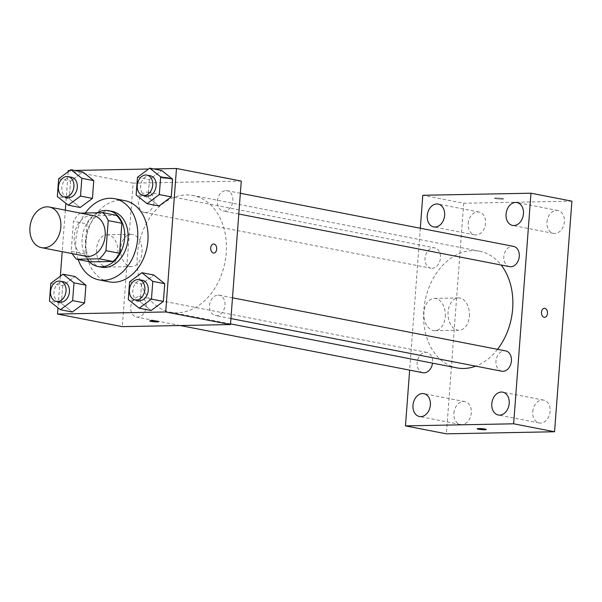 <?xml version="1.0" encoding="UTF-8"?>
<svg xmlns="http://www.w3.org/2000/svg" width="602" height="602" viewBox="0 0 602 602"><rect width="100%" height="100%" fill="white"/><g stroke="black" fill="none" stroke-linecap="round" stroke-linejoin="round"><path stroke-width="0.45" stroke-dasharray="3.01 2.26" d="M85.77 256.249A20.671 15.306 101 0 1 74.43 234.645A20.671 15.306 101 0 1 91.256 215.463A20.671 15.306 101 0 1 93.656 215.674M90.285 261.893A27.76 20.551 101 0 1 84.837 253.984L87.102 223.914L73.459 221.258L71.202 251.327A27.76 20.551 101 0 0 72.308 253.63M80.495 213.108L80.111 213.116A27.76 20.551 101 0 0 73.459 221.258M116.427 215.335L93.754 215.772L80.111 213.116M87.102 223.914A27.76 20.551 101 0 1 93.754 215.772M97.065 212.792A28.422 21.04 -79 0 0 82.489 235.803A28.422 21.04 -79 0 0 89.171 261.674M101.339 267.175A28.422 21.04 101 0 1 85.747 237.466A28.422 21.04 101 0 1 108.887 211.091A28.422 21.04 101 0 1 112.19 211.377M84.837 253.984L71.202 251.327M78.192 259.537A41.342 30.604 101 0 1 85.326 213.018M109.105 281.841A41.342 30.604 101 0 1 86.425 238.633A41.342 30.604 101 0 1 120.076 200.27A41.342 30.604 101 0 1 124.885 200.684M129.618 281.804L141.553 284.121L153.811 275.024L141.553 284.121L140.213 301.873L151.14 310.527L140.213 301.873L128.279 299.555M50.801 283.316L62.736 285.634L74.994 276.536L62.736 285.634L61.396 303.385L72.323 312.039L61.396 303.385L49.462 301.068M153.623 168.921L148.581 169.019M74.806 170.434L69.764 170.532M68.214 171.683L65.836 203.273M65.325 210.158L62.202 251.666M60.35 276.22L57.98 307.81M137.474 177.266L149.409 179.584L161.667 170.486L149.409 179.584L148.077 197.336L158.996 205.989L148.077 197.336L136.142 195.018M58.657 178.779L70.592 181.097L82.85 171.999L70.592 181.097L69.26 198.848L80.179 207.502L69.26 198.848L57.325 196.53M186.214 194.928A59.425 43.999 101 0 1 193.122 195.522A59.425 43.999 101 0 1 224.975 262.254A59.425 43.999 101 0 1 170.441 312.197A59.425 43.999 101 0 1 137.835 250.078A59.425 43.999 101 0 1 186.214 194.928M241.267 181.082L133.087 183.159L122.296 326.638M139.212 296.635A10.332 7.653 101 0 1 140.416 296.733A10.332 7.653 101 0 1 145.955 308.344A10.332 7.653 101 0 1 136.473 317.028A10.332 7.653 101 0 1 130.8 306.222A10.332 7.653 101 0 1 139.212 296.635M218.029 295.123A10.332 7.653 101 0 1 219.233 295.228A10.332 7.653 101 0 1 224.772 306.832A10.332 7.653 101 0 1 215.29 315.516A10.332 7.653 101 0 1 209.616 304.717A10.332 7.653 101 0 1 218.029 295.123M225.893 190.586A10.332 7.653 101 0 1 227.097 190.691A10.332 7.653 101 0 1 232.635 202.295A10.332 7.653 101 0 1 223.154 210.978A10.332 7.653 101 0 1 217.48 200.18A10.332 7.653 101 0 1 225.893 190.586M145.534 212.596A10.332 7.653 -79 0 0 153.946 203.002A10.332 7.653 -79 0 0 148.28 192.204A10.332 7.653 -79 0 0 138.791 200.887A10.332 7.653 -79 0 0 144.337 212.491A10.332 7.653 -79 0 0 145.534 212.596M133.087 183.159L68.297 170.562M108.435 234.908A16.149 10.723 88.9 0 0 106.923 234.772A16.149 10.723 88.9 0 0 96.516 251.124A16.149 10.723 88.9 0 0 107.547 267.062A16.149 10.723 88.9 0 0 117.947 251.854A16.149 10.723 88.9 0 0 108.435 234.908M167.996 178.388A4.523 0.474 -175.7 0 0 169.523 178.147A4.523 0.474 -175.7 0 0 165.046 177.334A4.523 0.474 -175.7 0 0 160.508 177.47A4.523 0.474 -175.7 0 0 163.142 178.102A4.523 0.474 -175.7 0 0 167.996 178.388A4.523 0.474 -175.7 0 0 169.523 178.154A4.523 0.474 -175.7 0 0 165.046 177.342A4.523 0.474 -175.7 0 0 160.501 177.477A4.523 0.474 -175.7 0 0 163.142 178.109A4.523 0.474 -175.7 0 0 167.996 178.395M149.717 320.949L149.717 320.949A4.523 0.474 4.3 0 1 151.245 320.708A4.523 0.474 4.3 0 1 156.099 320.994A4.523 0.474 4.3 0 1 158.732 321.626L158.732 321.626M132.575 234.441A16.149 10.723 88.9 0 0 131.063 234.313A16.149 10.723 88.9 0 0 120.656 250.658A16.149 10.723 88.9 0 0 131.68 266.603A16.149 10.723 88.9 0 0 142.087 251.388A16.149 10.723 88.9 0 0 132.575 234.441M213.793 253.036L213.793 253.036A4.523 3.002 -91.1 0 1 210.708 248.573A4.523 3.002 -91.1 0 1 213.62 243.991L213.62 243.991M456.88 367.875A59.425 43.999 101 0 1 424.275 305.756A59.425 43.999 101 0 1 472.653 250.613A59.425 43.999 101 0 1 479.561 251.207A59.425 43.999 101 0 1 501.12 265.015M497.53 349.326A59.425 43.999 101 0 1 475.715 366.144M431.973 268.281A10.332 7.653 -79 0 0 440.386 258.687A10.332 7.653 -79 0 0 434.712 247.881A10.332 7.653 -79 0 0 425.23 256.572A10.332 7.653 -79 0 0 430.769 268.176A10.332 7.653 -79 0 0 431.973 268.281M501.729 371.201A10.332 7.653 101 0 1 496.056 360.395A10.332 7.653 101 0 1 504.468 350.808A10.332 7.653 101 0 1 505.672 350.913M509.585 266.663A10.332 7.653 101 0 1 503.919 255.858A10.332 7.653 101 0 1 512.332 246.271A10.332 7.653 101 0 1 513.529 246.376M422.913 372.713A10.332 7.653 101 0 1 417.239 361.907A10.332 7.653 101 0 1 425.652 352.32A10.332 7.653 101 0 1 426.856 352.418A10.332 7.653 101 0 1 432.537 363.141M420.324 228.256L409.653 370.132M571.9 201.166L463.721 203.235L422.8 195.281M502.038 199.134A4.523 0.474 -175.7 0 0 503.565 198.893A4.523 0.474 -175.7 0 0 499.088 198.081A4.523 0.474 -175.7 0 0 494.543 198.216A4.523 0.474 -175.7 0 0 497.184 198.848A4.523 0.474 -175.7 0 0 502.038 199.134A4.523 0.474 -175.7 0 0 503.565 198.901A4.523 0.474 -175.7 0 0 499.088 198.081A4.523 0.474 -175.7 0 0 494.543 198.216A4.523 0.474 -175.7 0 0 497.184 198.856A4.523 0.474 -175.7 0 0 502.038 199.142M463.721 203.235L446.383 433.831M445.247 316.629A16.149 10.723 88.9 0 0 434.283 298.411A16.149 10.723 88.9 0 0 423.868 314.763A16.149 10.723 88.9 0 0 434.9 330.701A16.149 10.723 88.9 0 0 445.247 316.629M453.9 413.22A11.634 8.616 101 0 1 463.472 401.511A11.634 8.616 101 0 1 464.827 401.632A11.634 8.616 101 0 1 471.065 414.695A11.634 8.616 101 0 1 460.387 424.478A11.634 8.616 101 0 1 453.9 413.22M468.16 223.62A11.634 8.616 101 0 1 477.725 211.912A11.634 8.616 101 0 1 479.079 212.032A11.634 8.616 101 0 1 485.317 225.095A11.634 8.616 101 0 1 474.639 234.878A11.634 8.616 101 0 1 468.16 223.62M546.977 222.108A11.634 8.616 101 0 1 556.541 210.399A11.634 8.616 101 0 1 557.896 210.519A11.634 8.616 101 0 1 564.134 223.583A11.634 8.616 101 0 1 553.456 233.365A11.634 8.616 101 0 1 546.977 222.108M532.717 411.708A11.634 8.616 101 0 1 542.289 399.999A11.634 8.616 101 0 1 543.644 400.119A11.634 8.616 101 0 1 549.882 413.183A11.634 8.616 101 0 1 539.204 422.965A11.634 8.616 101 0 1 532.717 411.708M469.387 316.163A16.149 10.723 88.9 0 0 458.423 297.945A16.149 10.723 88.9 0 0 448.008 314.297A16.149 10.723 88.9 0 0 459.04 330.242A16.149 10.723 88.9 0 0 469.387 316.163M544.562 317.337L544.562 317.337A4.523 3.002 -91.1 0 1 541.469 312.874A4.523 3.002 -91.1 0 1 544.389 308.292L544.389 308.292M477.205 428.805L477.205 428.805A4.523 0.474 4.3 0 1 478.733 428.564A4.523 0.474 4.3 0 1 483.587 428.85A4.523 0.474 4.3 0 1 486.228 429.482L486.228 429.489M67.612 197.576A10.332 7.653 101 0 1 61.938 186.77A10.332 7.653 101 0 1 70.351 177.184A10.332 7.653 101 0 1 71.555 177.289M70.592 181.097L69.26 198.848M59.748 302.114A10.332 7.653 101 0 1 54.082 291.308A10.332 7.653 101 0 1 62.495 281.721A10.332 7.653 101 0 1 63.692 281.819M62.736 285.634L61.396 303.385M146.429 196.064A10.332 7.653 101 0 1 140.755 185.265A10.332 7.653 101 0 1 149.168 175.671A10.332 7.653 101 0 1 150.372 175.776M149.409 179.584L148.077 197.336M138.565 300.601A10.332 7.653 101 0 1 132.899 289.795A10.332 7.653 101 0 1 141.312 280.208A10.332 7.653 101 0 1 142.508 280.314M141.553 284.121L140.213 301.873M131.063 234.313L106.923 234.772M131.68 266.603L107.547 267.062M479.561 251.207L193.122 195.522M230.528 323.876L170.441 312.197M144.337 212.491L430.769 268.176M148.28 192.204L434.712 247.881M232.492 297.802L219.233 295.228M230.935 318.556L215.29 315.516M240.348 193.265L227.097 190.691M238.791 214.019L223.154 210.978M426.856 352.418L140.416 296.733M180.194 325.524L136.473 317.028M543.644 400.119L502.723 392.165M539.204 422.965L498.283 415.011M557.896 210.519L516.975 202.565M553.456 233.365L512.535 225.411M479.079 212.032L438.158 204.078M474.639 234.878L433.718 226.924M464.827 401.632L423.906 393.67M460.387 424.478L419.466 416.524M458.423 297.945L434.283 298.411M459.04 330.242L434.9 330.701"/><path stroke-width="0.9" d="M46.926 206.847A20.671 15.306 101 0 1 49.326 207.05A20.671 15.306 101 0 1 60.411 230.265A20.671 15.306 101 0 1 41.44 247.633A20.671 15.306 101 0 1 30.1 226.028A20.671 15.306 101 0 1 46.926 206.847M49.326 207.05L93.656 215.674A20.671 15.306 101 0 1 104.733 238.881A20.671 15.306 101 0 1 85.77 256.249L41.44 247.633M76.642 259.236L99.315 258.8A27.76 20.551 101 0 0 105.967 250.665L119.61 253.314A27.76 20.551 101 0 1 112.958 261.456L90.285 261.893L76.642 259.236A27.76 20.551 101 0 1 72.308 253.63M105.967 250.665L108.232 220.595A27.76 20.551 101 0 0 102.784 212.687L80.495 213.108M119.61 253.314L121.875 223.244L108.232 220.595M121.875 223.244A27.76 20.551 101 0 0 116.427 215.335L102.784 212.687M89.171 261.674A28.422 21.04 -79 0 0 97.93 266.513A28.422 21.04 -79 0 0 124.606 238.204A28.422 21.04 -79 0 0 108.781 210.715A28.422 21.04 -79 0 0 97.065 212.792M108.781 210.715L112.19 211.377A28.422 21.04 101 0 1 128.015 238.866A28.422 21.04 101 0 1 101.339 267.175L97.93 266.513M112.958 261.456L99.315 258.8M85.326 213.018A41.342 30.604 101 0 1 109.85 198.284A41.342 30.604 101 0 1 114.651 198.698A41.342 30.604 101 0 1 136.804 245.112A41.342 30.604 101 0 1 98.879 279.855A41.342 30.604 101 0 1 78.192 259.537M114.651 198.698L124.885 200.684A41.342 30.604 101 0 1 147.038 247.106A41.342 30.604 101 0 1 109.105 281.841L98.879 279.855M139.205 308.209L151.14 310.527L163.398 301.429L164.73 283.677L153.811 275.024L141.876 272.706L129.618 281.804L128.279 299.555L139.205 308.209L151.463 299.111L152.795 281.36L141.876 272.706M60.388 309.721L72.323 312.039L84.581 302.941L85.913 285.19L74.994 276.536L63.059 274.219L50.801 283.316L49.462 301.068L60.388 309.721L72.646 300.624L73.978 282.872L63.059 274.219M57.98 307.81L57.514 314.041L165.693 311.964L176.476 168.485L153.623 168.921M148.581 169.019L74.806 170.434M69.764 170.532L68.297 170.562L68.214 171.683M65.836 203.273L65.325 210.158M62.202 251.666L60.35 276.22M147.061 203.672L158.996 205.989L171.254 196.892L172.593 179.14L161.667 170.486L149.732 168.169L137.474 177.266L136.142 195.018L147.061 203.672L159.319 194.574L160.659 176.822L149.732 168.169M68.244 205.184L80.179 207.502L92.437 198.404L93.777 180.653L82.85 171.999L70.916 169.681L58.657 178.779L57.325 196.53L68.244 205.184L80.502 196.086L81.842 178.335L70.916 169.681M57.514 314.041L122.296 326.638L230.483 324.561L241.267 181.082L176.476 168.485M230.483 324.561L165.693 311.964M213.62 243.991A4.523 3.002 -91.1 0 1 214.041 244.028A4.523 3.002 -91.1 0 1 216.712 248.776A4.523 3.002 -91.1 0 1 213.793 253.036A4.523 3.002 -91.1 0 1 210.708 248.573A4.523 3.002 -91.1 0 1 213.62 243.991A4.523 3.002 -91.1 0 1 214.049 244.028A4.523 3.002 -91.1 0 1 216.705 248.776A4.523 3.002 -91.1 0 1 213.793 253.036M151.245 320.708A4.523 0.474 4.3 0 1 156.099 320.994A4.523 0.474 4.3 0 1 158.732 321.626A4.523 0.474 4.3 0 1 154.187 321.769A4.523 0.474 4.3 0 1 149.717 320.949A4.523 0.474 4.3 0 1 151.245 320.708M158.732 321.626A4.523 0.474 4.3 0 1 154.187 321.761A4.523 0.474 4.3 0 1 149.717 320.949M501.12 265.015A59.425 43.999 101 0 1 497.53 349.326M475.715 366.144A59.425 43.999 101 0 1 456.88 367.875L230.528 323.876M232.492 297.802L505.672 350.913A10.332 7.653 101 0 1 511.211 362.517A10.332 7.653 101 0 1 501.729 371.201L230.935 318.556M240.348 193.265L513.529 246.376A10.332 7.653 101 0 1 519.067 257.98A10.332 7.653 101 0 1 509.585 266.663L238.791 214.019M432.537 363.141A10.332 7.653 101 0 1 422.913 372.713L180.194 325.524M409.653 370.132L405.462 425.877L513.641 423.8L530.979 193.212L422.8 195.281L420.324 228.256M501.368 392.045A11.634 8.616 -79 0 0 491.894 402.843A11.634 8.616 -79 0 0 498.283 415.011A11.634 8.616 -79 0 0 508.961 405.229A11.634 8.616 -79 0 0 502.723 392.165A11.634 8.616 -79 0 0 501.368 392.045M515.628 202.445A11.634 8.616 -79 0 0 506.154 213.243A11.634 8.616 -79 0 0 512.535 225.411A11.634 8.616 -79 0 0 523.213 215.629A11.634 8.616 -79 0 0 516.975 202.565A11.634 8.616 -79 0 0 515.628 202.445M436.811 203.958A11.634 8.616 -79 0 0 427.337 214.756A11.634 8.616 -79 0 0 433.718 226.924A11.634 8.616 -79 0 0 444.396 217.141A11.634 8.616 -79 0 0 438.158 204.078A11.634 8.616 -79 0 0 436.811 203.958M422.551 393.557A11.634 8.616 -79 0 0 413.077 404.356A11.634 8.616 -79 0 0 419.466 416.524A11.634 8.616 -79 0 0 430.144 406.741A11.634 8.616 -79 0 0 423.906 393.67A11.634 8.616 -79 0 0 422.551 393.557M405.462 425.877L446.383 433.831L554.562 431.754L513.641 423.8M478.733 428.571A4.523 0.474 4.3 0 1 483.587 428.85A4.523 0.474 4.3 0 1 486.228 429.489A4.523 0.474 4.3 0 1 481.683 429.625A4.523 0.474 4.3 0 1 477.205 428.812A4.523 0.474 4.3 0 1 478.733 428.571M554.562 431.754L571.9 201.166L530.979 193.212M544.389 308.292A4.523 3.002 -91.1 0 1 547.459 313.394A4.523 3.002 -91.1 0 1 544.562 317.337A4.523 3.002 -91.1 0 1 541.476 312.874A4.523 3.002 -91.1 0 1 544.389 308.292A4.523 3.002 -91.1 0 1 547.459 313.394A4.523 3.002 -91.1 0 1 544.562 317.337M486.228 429.482A4.523 0.474 4.3 0 1 481.683 429.617A4.523 0.474 4.3 0 1 477.205 428.805M68.146 176.619L71.555 177.289A10.332 7.653 101 0 1 77.094 188.893A10.332 7.653 101 0 1 67.612 197.576L64.196 196.914A10.332 7.653 101 0 1 58.529 186.108A10.332 7.653 101 0 1 66.942 176.521A10.332 7.653 101 0 1 68.146 176.619A10.332 7.653 101 0 1 73.685 188.23A10.332 7.653 101 0 1 64.196 196.914M80.179 207.502L92.437 198.404L80.502 196.086M92.437 198.404L93.777 180.653L81.842 178.335M93.777 180.653L82.85 171.999M60.283 281.157L63.692 281.819A10.332 7.653 101 0 1 69.23 293.43A10.332 7.653 101 0 1 59.748 302.114L56.34 301.452A10.332 7.653 101 0 1 50.666 290.646A10.332 7.653 101 0 1 59.079 281.059A10.332 7.653 101 0 1 60.283 281.157A10.332 7.653 101 0 1 65.821 292.768A10.332 7.653 101 0 1 56.34 301.452M72.323 312.039L84.581 302.941L72.646 300.624M84.581 302.941L85.913 285.19L73.978 282.872M85.913 285.19L74.994 276.536M146.963 175.114L150.372 175.776A10.332 7.653 101 0 1 155.91 187.38A10.332 7.653 101 0 1 146.429 196.064L143.013 195.402A10.332 7.653 101 0 1 137.346 184.596A10.332 7.653 101 0 1 145.759 175.009A10.332 7.653 101 0 1 146.963 175.114A10.332 7.653 101 0 1 152.502 186.718A10.332 7.653 101 0 1 143.013 195.402M158.996 205.989L171.254 196.892L159.319 194.574M171.254 196.892L172.593 179.14L160.659 176.822M172.593 179.14L161.667 170.486M139.1 279.652L142.508 280.314A10.332 7.653 101 0 1 148.047 291.917A10.332 7.653 101 0 1 138.565 300.601L135.157 299.939A10.332 7.653 101 0 1 129.483 289.133A10.332 7.653 101 0 1 137.896 279.546A10.332 7.653 101 0 1 139.1 279.652A10.332 7.653 101 0 1 144.638 291.255A10.332 7.653 101 0 1 135.157 299.939M151.14 310.527L163.398 301.429L151.463 299.111M163.398 301.429L164.73 283.677L152.795 281.36M164.73 283.677L153.811 275.024"/></g></svg>
